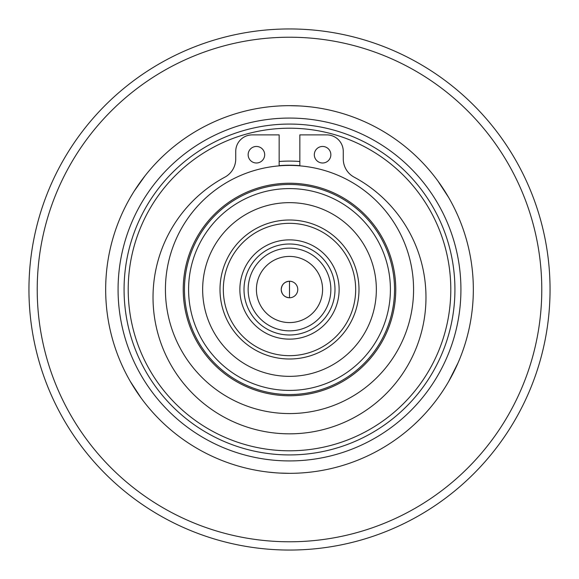 <?xml version="1.0" encoding="UTF-8"?>
<svg xmlns="http://www.w3.org/2000/svg" width="579" height="579" viewBox="0 0 579 579"><rect width="100%" height="100%" fill="white"/><g stroke="black" fill="none" stroke-linecap="round" stroke-linejoin="round"><path stroke-width="0.87" d="M339.128 289.5A49.628 49.628 0 0 1 264.683 332.484A49.628 49.628 0 0 1 264.683 246.524A49.628 49.628 0 0 1 339.128 289.5M289.5 413.572A124.072 124.072 0 0 0 413.572 289.5A124.072 124.072 0 0 0 289.5 165.428A124.072 124.072 0 0 0 165.428 289.5A124.072 124.072 0 0 0 289.5 413.572M394.545 289.5A105.045 105.045 0 0 0 289.5 184.455A105.045 105.045 0 0 0 184.455 289.5A105.045 105.045 0 0 0 289.5 394.545A105.045 105.045 0 0 0 394.545 289.5A105.045 105.045 0 0 0 289.5 184.455A105.045 105.045 0 0 0 184.455 289.5A105.045 105.045 0 0 0 289.5 394.545A105.045 105.045 0 0 0 394.545 289.5M289.5 376.35A86.85 86.85 0 0 0 376.35 289.5A86.85 86.85 0 0 0 289.5 202.65A86.85 86.85 0 0 0 202.65 289.5A86.85 86.85 0 0 0 289.5 376.35M289.5 220.006A69.494 69.494 0 0 0 220.006 289.5A69.494 69.494 0 0 0 289.5 359.002A69.494 69.494 0 0 0 358.994 289.5A69.494 69.494 0 0 0 289.5 220.006M289.5 355.672A66.172 66.172 0 0 0 355.672 289.5A66.172 66.172 0 0 0 289.5 223.328A66.172 66.172 0 0 0 223.328 289.5A66.172 66.172 0 0 0 289.5 355.672M550.05 289.5A260.55 260.55 0 0 0 289.5 28.95A260.55 260.55 0 0 0 28.95 289.5A260.55 260.55 0 0 0 289.5 550.05A260.55 260.55 0 0 0 550.05 289.5A260.55 260.55 0 0 0 289.5 28.95A260.55 260.55 0 0 0 28.95 289.5A260.55 260.55 0 0 0 289.5 550.05A260.55 260.55 0 0 0 550.05 289.5M117.226 225.354L117.363 224.978M130.97 196.426L133.112 192.879M134.299 190.983L145.047 175.806M145.647 175.039L146.357 174.156M140.603 181.683L138.077 185.258M130.738 196.824L130.297 197.584M289.5 473.332A183.833 183.833 0 0 0 473.332 289.5A183.833 183.833 0 0 0 289.5 105.668A183.833 183.833 0 0 0 105.668 289.5A183.833 183.833 0 0 0 289.5 473.332L279.418 473.057M266.868 107.064L267.795 106.956M274.337 106.297L277.182 106.08M289.5 105.668L299.582 105.943M319.724 108.172L320.107 108.23M310.836 106.912L303.874 106.232M123.37 368.208L121.416 363.952M141.182 398.113L130.297 381.416M455.63 210.792L457.584 215.048M437.818 180.887L448.703 197.584M312.132 471.936L311.205 472.044M304.663 472.703L301.818 472.92M259.276 470.828L258.893 470.77M268.164 472.088L275.126 472.768M449.232 380.49L451.786 375.858M457.605 363.909L459.82 358.676M458.148 362.657L448.703 381.416M289.5 460.927A171.427 171.427 0 0 0 460.927 289.5A171.427 171.427 0 0 0 289.5 118.073A171.427 171.427 0 0 0 118.073 289.5A171.427 171.427 0 0 0 289.5 460.927M289.5 454.928A165.428 165.428 0 0 0 454.928 289.5A165.428 165.428 0 0 0 289.5 124.072A165.428 165.428 0 0 0 124.072 289.5A165.428 165.428 0 0 0 289.5 454.928M299.842 161.505A128.415 128.415 0 0 0 279.158 161.505M299.842 165.652A124.275 124.275 0 0 0 279.158 165.652M322.583 162.996A8.272 8.272 0 0 1 315.425 150.591A8.272 8.272 0 0 1 329.748 150.591A8.272 8.272 0 0 1 322.583 162.996M256.417 162.996A8.272 8.272 0 0 1 249.252 150.591A8.272 8.272 0 0 1 263.575 150.591A8.272 8.272 0 0 1 256.417 162.996M279.158 165.862L279.158 134.878L252.278 134.878A16.545 16.545 0 0 0 235.733 151.416L235.733 158.95A20.678 20.678 0 0 1 224.855 177.16A136.478 136.478 0 0 0 184.079 384.029A136.478 136.478 0 0 0 394.921 384.029A136.478 136.478 0 0 0 354.145 177.16A20.678 20.678 0 0 1 343.267 158.95L343.267 151.416A16.545 16.545 0 0 0 326.722 134.878L299.842 134.878L299.842 165.862M289.5 297.772C284.477 297.28 281.72 294.523 281.228 289.5C281.72 284.477 284.477 281.72 289.5 281.228L289.5 297.772A8.272 8.272 0 0 0 297.772 289.5A8.272 8.272 0 0 0 289.5 281.228A8.272 8.272 0 0 0 281.228 289.5A8.272 8.272 0 0 0 289.5 297.772M289.5 330.855A41.355 41.355 0 0 0 330.855 289.5A41.355 41.355 0 0 0 289.5 248.145A41.355 41.355 0 0 0 248.145 289.5A41.355 41.355 0 0 0 289.5 330.855M289.5 322.583A33.083 33.083 0 0 0 322.583 289.5A33.083 33.083 0 0 0 289.5 256.417A33.083 33.083 0 0 0 256.417 289.5A33.083 33.083 0 0 0 289.5 322.583M289.5 395.761A106.261 106.261 0 0 0 395.761 289.5A106.261 106.261 0 0 0 289.5 183.239A106.261 106.261 0 0 0 183.239 289.5A106.261 106.261 0 0 0 289.5 395.761M289.5 390.412A100.912 100.912 0 0 0 390.412 289.5A100.912 100.912 0 0 0 289.5 188.588A100.912 100.912 0 0 0 188.588 289.5A100.912 100.912 0 0 0 289.5 390.412M289.5 541.778A252.278 252.278 0 0 0 541.778 289.5A252.278 252.278 0 0 0 289.5 37.222A252.278 252.278 0 0 0 37.222 289.5A252.278 252.278 0 0 0 289.5 541.778M450.795 289.5A161.295 161.295 0 0 0 289.5 128.205A161.295 161.295 0 0 0 128.205 289.5A161.295 161.295 0 0 0 289.5 450.795A161.295 161.295 0 0 0 450.795 289.5M289.5 334.995A45.495 45.495 0 0 0 334.995 289.5A45.495 45.495 0 0 0 289.5 244.005A45.495 45.495 0 0 0 244.005 289.5A45.495 45.495 0 0 0 289.5 334.995"/></g></svg>
